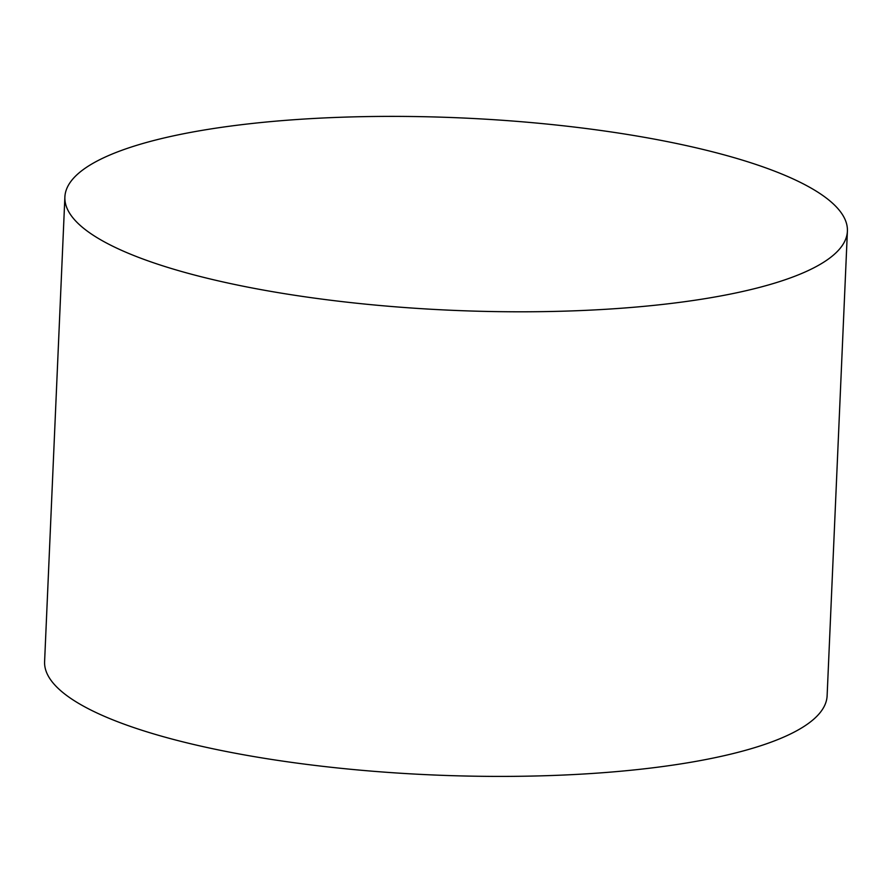 <?xml version="1.0" encoding="UTF-8"?>
<svg xmlns="http://www.w3.org/2000/svg" width="892" height="892" viewBox="0 0 892 892"><rect width="100%" height="100%" fill="white"/><g stroke="black" fill="none" stroke-linecap="round" stroke-linejoin="round"><path stroke-width="1.34" d="M64.882 197.009L44.6 661.619A391.633 96.303 2.5 0 0 265.548 758.49A391.633 96.303 2.5 0 0 788.127 735.097A391.633 96.303 2.5 0 0 827.118 695.782L847.4 231.173A391.633 96.303 2.5 0 0 626.452 134.302A391.633 96.303 2.5 0 0 64.882 197.009A391.633 96.303 2.5 0 0 285.841 293.881A391.633 96.303 2.5 0 0 847.4 231.173"/></g></svg>
